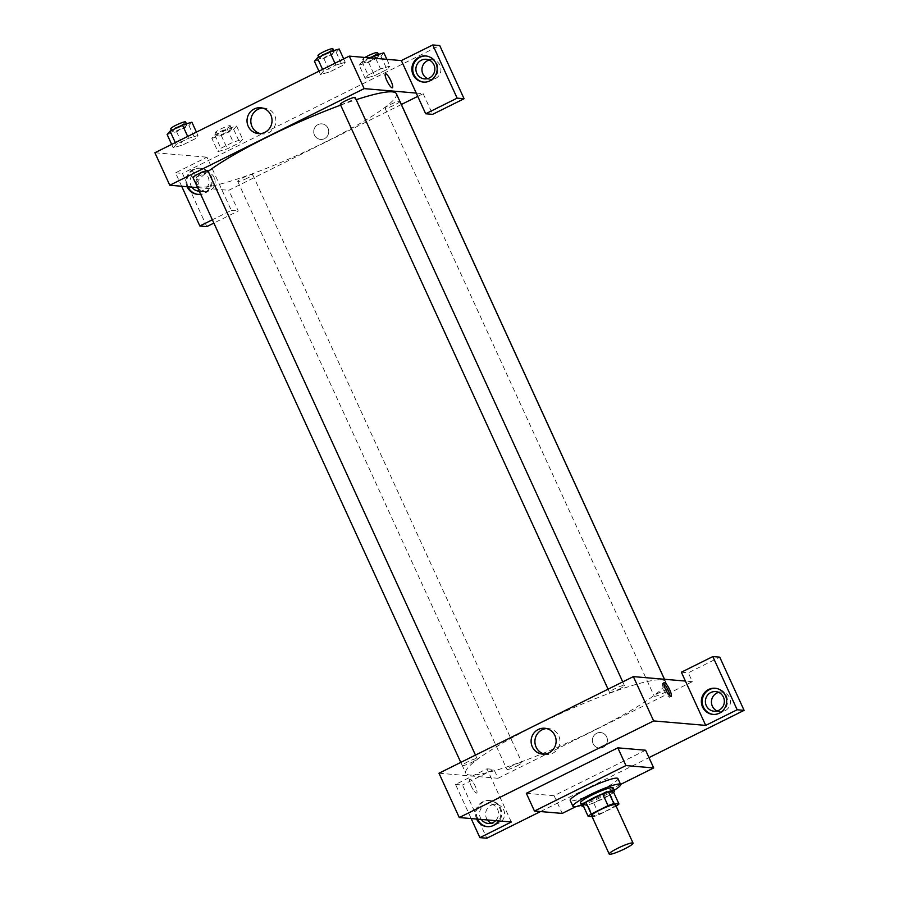 <?xml version="1.0" encoding="UTF-8"?>
<svg xmlns="http://www.w3.org/2000/svg" width="899" height="899" viewBox="0 0 899 899"><rect width="100%" height="100%" fill="white"/><g stroke="black" fill="none" stroke-linecap="round" stroke-linejoin="round"><path stroke-width="0.67" stroke-dasharray="4.5 3.37" d="M615.478 804.717A13.114 1.764 -24.6 0 1 604.285 811.786A13.114 1.764 -24.6 0 1 591.621 815.64M592.104 816.697L593.228 816.786A17.62 2.371 -24.6 0 0 599.071 814.685L615.837 806.347A17.62 2.371 -24.6 0 0 616.141 806.156M599.071 814.685L593.655 802.863L610.432 794.525L615.837 806.347M613.545 792.188A17.62 2.371 -24.6 0 1 610.432 794.525M593.655 802.863A17.62 2.371 -24.6 0 1 587.822 804.976L593.228 816.786M582.732 804.538L587.822 804.976M583.462 806.133A18.036 2.427 155.4 0 0 602.914 798.773A18.036 2.427 155.4 0 0 613.612 792.322M613.185 787.895A18.036 2.427 -24.6 0 1 601.555 795.817A18.036 2.427 -24.6 0 1 580.383 802.908M614.253 790.221A26.24 3.529 -24.6 0 1 581.451 805.246M617.939 778.579A26.24 3.529 -24.6 0 1 595.554 792.704A26.24 3.529 -24.6 0 1 570.224 800.413M620.602 784.4L575.843 806.65M645.583 750.227L554.11 795.694L526.342 793.311M540.49 811.561L648.977 757.632M476.639 819.034A13.114 12.642 94.9 0 1 489.292 800.503A13.114 12.642 94.9 0 1 498.608 820.911M511.329 822.001L486.977 768.825L455.535 784.445L471.155 818.562M487.483 826.664A13.114 12.642 -85.1 0 0 501.496 811.258A13.114 12.642 -85.1 0 0 490.157 800.571A13.114 12.642 -85.1 0 0 477.504 819.113M481.336 819.439A9.833 9.484 94.9 0 1 489.876 803.841A9.833 9.484 94.9 0 1 495.641 820.663M487.404 819.955A9.833 9.484 94.9 0 1 495.956 804.358A9.833 9.484 94.9 0 1 504.564 814.977A9.833 9.484 94.9 0 1 491.281 823.181M455.535 784.445L462.479 785.041L486.831 838.228M486.977 768.825L493.922 769.42L462.479 785.041M438.982 773.23L497.979 778.276L493.922 769.42M713.312 714.424A13.114 12.642 -85.1 0 0 727.325 699.017A13.114 12.642 -85.1 0 0 715.548 688.297M718.694 692.376A9.833 9.484 94.9 0 1 728.729 707.491A9.833 9.484 94.9 0 1 717.11 710.94M681.363 672.205L688.308 672.8L719.751 657.169M497.979 778.276L692.365 681.667L688.308 672.8M692.365 681.667L685.431 681.071M554.11 795.694L562.223 813.415M471.155 785.917A7.788 1.787 63.6 0 0 476.684 793.064A7.788 1.787 63.6 0 0 474.818 785.299A7.788 1.787 63.6 0 0 469.75 779.118A7.788 1.787 63.6 0 0 471.155 785.917A7.788 1.787 -116.4 0 1 469.75 779.118A7.788 1.787 -116.4 0 1 474.818 785.299A7.788 1.787 -116.4 0 1 476.684 793.064A7.788 1.787 -116.4 0 1 471.155 785.917M544.434 754.104A12.968 12.507 -85.1 0 0 559.908 742.563A12.968 12.507 -85.1 0 0 546.626 728.561M606.701 736.944A7.788 7.507 -85.1 0 0 592.43 739.675A7.788 7.507 -85.1 0 0 606.072 744.72A7.788 7.507 -85.1 0 0 606.701 736.944A7.788 7.507 94.9 0 1 599.24 748.069A7.788 7.507 94.9 0 1 592.43 739.675A7.788 7.507 94.9 0 1 606.701 736.944M663.788 683.611A7.788 1.787 63.6 0 0 662.698 683.218A7.788 1.787 63.6 0 0 664.563 690.994A7.788 1.787 63.6 0 0 669.631 697.174A7.788 1.787 63.6 0 0 669.98 696.062M619.13 689.117A8.203 1.101 155.4 0 0 624.412 685.521A8.203 1.101 155.4 0 0 616.5 687.926A8.203 1.101 155.4 0 0 609.5 692.342A8.203 1.101 155.4 0 0 619.13 689.117M663.833 692.949A8.203 1.101 155.4 0 0 669.114 689.342A8.203 1.101 155.4 0 0 661.203 691.758A8.203 1.101 155.4 0 0 654.214 696.174A8.203 1.101 155.4 0 0 663.833 692.949M471.851 762.318A8.203 1.101 155.4 0 0 477.133 758.722A8.203 1.101 155.4 0 0 469.222 761.127A8.203 1.101 155.4 0 0 462.232 765.543A8.203 1.101 155.4 0 0 471.851 762.318M516.554 766.15A8.203 1.101 155.4 0 0 521.847 762.543A8.203 1.101 155.4 0 0 513.925 764.959A8.203 1.101 155.4 0 0 506.935 769.375A8.203 1.101 155.4 0 0 516.554 766.15M594.745 729.932A109.858 14.766 155.4 0 0 665.563 681.712A109.858 14.766 155.4 0 0 559.526 714.02A109.858 14.766 155.4 0 0 465.783 773.174A109.858 14.766 155.4 0 0 594.745 729.932M396.358 93.721A109.858 14.766 -24.6 0 1 325.539 141.941A109.858 14.766 -24.6 0 1 196.578 185.194A109.858 14.766 -24.6 0 1 208.22 171.338M340.654 105.127A109.858 14.766 -24.6 0 1 356.206 99.699M340.305 104.351A8.203 1.101 155.4 0 0 340.609 104.498A8.203 1.101 155.4 0 0 349.925 101.126A8.203 1.101 155.4 0 0 355.206 97.53M247.349 178.159A8.203 1.101 -24.6 0 1 237.729 181.384A8.203 1.101 -24.6 0 1 243.865 177.373A8.203 1.101 -24.6 0 1 252.327 174.417A8.203 1.101 -24.6 0 1 252.641 174.552A8.203 1.101 -24.6 0 1 247.349 178.159M399.92 101.362A8.203 1.101 -24.6 0 1 394.627 104.958A8.203 1.101 -24.6 0 1 385.008 108.183A8.203 1.101 -24.6 0 1 391.132 104.172A8.203 1.101 -24.6 0 1 399.606 101.216A8.203 1.101 -24.6 0 1 399.808 101.261M207.939 170.731A8.203 1.101 -24.6 0 1 202.646 174.327A8.203 1.101 -24.6 0 1 193.027 177.553M416.226 93.08L423.171 93.676L417.732 96.373M401.359 104.509L228.784 190.285L238.246 210.973L213.872 223.087M197.634 187.621L228.784 190.285M328.023 128.265A7.788 7.507 -85.1 0 0 313.751 130.996A7.788 7.507 -85.1 0 0 327.405 136.052A7.788 7.507 -85.1 0 0 328.023 128.265A7.788 7.507 94.9 0 1 320.572 139.401A7.788 7.507 94.9 0 1 313.751 130.996A7.788 7.507 94.9 0 1 328.023 128.265M214.198 177.586A9.833 9.484 -85.1 0 0 196.162 181.047A9.833 9.484 -85.1 0 0 213.4 187.43A9.833 9.484 -85.1 0 0 214.198 177.586M427.621 78.629A9.833 9.484 -85.1 0 0 440.027 65.346A9.833 9.484 -85.1 0 0 429.205 60.064M206.804 226.604L182.452 173.417L439.735 45.546M423.171 93.676L432.633 114.353M191.847 187.127A9.833 9.484 94.9 0 1 200.387 171.529A9.833 9.484 94.9 0 1 208.118 177.069A9.833 9.484 94.9 0 1 199.263 191.161M197.994 194.364A13.114 12.642 -85.1 0 0 211.995 178.946A13.114 12.642 -85.1 0 0 200.657 168.259A13.114 12.642 -85.1 0 0 188.015 186.801M187.138 186.722A13.114 12.642 94.9 0 1 199.792 168.192A13.114 12.642 94.9 0 1 200.646 194.195M423.822 82.112A13.114 12.642 -85.1 0 0 437.824 66.706A13.114 12.642 -85.1 0 0 426.059 55.985M181.665 186.25L175.507 172.822L206.961 157.19L231.313 210.377L212.366 219.794M175.507 172.822L182.452 173.417M231.313 210.377L238.246 210.973M211.838 138.322L221.278 135.524L233.661 129.377L236.594 126.017L227.155 128.815L214.771 134.974L211.838 138.322L217.929 151.616L227.38 148.818L239.752 142.671L242.696 139.311L233.223 142.121L220.862 148.268L217.906 151.628M171.664 144.402L173.226 147.796L182.666 144.997L195.038 138.839L197.994 135.479L188.52 138.289L176.159 144.436L173.204 147.796L182.677 144.986M318.943 71.201L320.493 74.595L329.944 71.796L342.317 65.638L345.25 62.289L335.81 65.088L323.438 71.235L320.482 74.595L329.955 71.785L342.317 65.638L345.272 62.278M343.699 58.896L345.25 62.289L335.799 65.099M369.871 57.884L362.05 61.773L359.117 65.121L365.196 78.415L374.658 75.617L387.019 69.47L389.964 66.121L380.502 68.92M386.851 59.334L389.964 66.121L380.513 68.908L368.141 75.067L365.185 78.427M375.692 58.379L380.513 68.908L368.141 75.067L365.196 78.415L374.647 75.628L387.019 69.47L389.975 66.11M154.898 152.74L206.961 157.19M260.35 133.614A12.968 12.507 -85.1 0 0 275.824 122.073A12.968 12.507 -85.1 0 0 262.542 108.071M385.457 73.83L385.457 73.83A7.788 1.787 63.6 0 0 387.334 81.607A7.788 1.787 63.6 0 0 392.391 87.787L392.391 87.787M192.487 177.249A7.788 1.787 63.6 0 0 198.005 184.396A7.788 1.787 63.6 0 0 196.139 176.631A7.788 1.787 63.6 0 0 191.071 170.45A7.788 1.787 63.6 0 0 192.487 177.249A7.788 1.787 -116.4 0 1 191.082 170.45A7.788 1.787 -116.4 0 1 196.139 176.631A7.788 1.787 -116.4 0 1 198.016 184.396A7.788 1.787 -116.4 0 1 192.487 177.249M314.414 61.301L323.854 58.502L336.237 52.344L339.17 48.995M333.934 51.591A8.203 1.101 -24.6 0 1 334.248 51.726A8.203 1.101 -24.6 0 1 327.247 56.143A8.203 1.101 -24.6 0 1 319.336 58.559A8.203 1.101 -24.6 0 1 325.46 54.547A8.203 1.101 -24.6 0 1 333.934 51.591M323.854 58.502L329.944 71.796M336.237 52.344L342.317 65.638M334.967 63.233L335.81 65.088L323.438 71.235L320.493 74.595M322.584 69.392L323.438 71.235M332.888 48.782A8.203 1.101 -24.6 0 1 325.899 53.187A8.203 1.101 -24.6 0 1 317.976 55.603M167.135 134.502L176.575 131.704L188.959 125.545L191.892 122.197M186.655 124.792A8.203 1.101 -24.6 0 1 186.97 124.927A8.203 1.101 -24.6 0 1 179.969 129.344A8.203 1.101 -24.6 0 1 172.057 131.76A8.203 1.101 -24.6 0 1 178.193 127.748A8.203 1.101 -24.6 0 1 186.655 124.792M176.575 131.704L182.666 144.997L195.038 138.839L197.982 135.491L188.532 138.289L176.159 144.436L173.226 147.796M188.959 125.545L195.038 138.839M196.42 132.097L197.982 135.491M187.689 136.434L188.532 138.289M175.316 142.593L176.159 144.436M185.61 121.972A8.203 1.101 -24.6 0 1 178.62 126.388A8.203 1.101 -24.6 0 1 170.709 128.804M359.117 65.121L368.556 62.323L380.94 56.176L383.873 52.816M378.636 55.423A8.203 1.101 -24.6 0 1 378.951 55.558A8.203 1.101 -24.6 0 1 371.95 59.975A8.203 1.101 -24.6 0 1 364.039 62.391A8.203 1.101 -24.6 0 1 370.174 58.379A8.203 1.101 -24.6 0 1 378.636 55.423M368.556 62.323L374.647 75.628M380.94 56.176L387.019 69.47M362.05 61.773L368.141 75.067M377.591 52.603A8.203 1.101 -24.6 0 1 370.602 57.019A8.203 1.101 -24.6 0 1 362.69 59.435A8.203 1.101 -24.6 0 1 364.96 57.469M231.358 128.624A8.203 1.101 -24.6 0 1 231.672 128.759A8.203 1.101 -24.6 0 1 224.671 133.176A8.203 1.101 -24.6 0 1 216.76 135.58A8.203 1.101 -24.6 0 1 222.896 131.58A8.203 1.101 -24.6 0 1 231.358 128.624M217.929 151.616L227.368 148.818L239.752 142.671L242.685 139.311L233.234 142.109L220.862 148.268L217.929 151.616M221.278 135.524L227.368 148.818M233.661 129.377L239.752 142.671M236.594 126.017L242.685 139.311M227.155 128.815L233.234 142.109M214.771 134.974L220.862 148.268M230.009 125.669A8.203 1.101 -24.6 0 1 230.324 125.804A8.203 1.101 -24.6 0 1 223.323 130.22A8.203 1.101 -24.6 0 1 215.412 132.625A8.203 1.101 -24.6 0 1 221.536 128.624A8.203 1.101 -24.6 0 1 230.009 125.669M487.056 826.642L487.921 826.709M489.292 800.503L490.157 800.571M495.956 804.358L489.876 803.841M494.27 823.967L488.202 823.45M712.885 714.39L713.75 714.469M715.121 688.252L715.986 688.331M721.785 692.118L715.705 691.601M720.099 711.727L714.031 711.199M542.502 754.092L546.345 754.43M544.715 728.246L548.559 728.572M664.136 682.51L662.698 683.218M671.07 696.455L669.631 697.174M196.578 185.194L465.783 773.174M664.451 679.273L665.563 681.712M624.412 685.521L622.749 681.891M609.5 692.342L608.061 689.185M237.729 181.384L506.935 769.375M252.641 174.552L521.847 762.543M385.008 108.183L654.214 696.174M664.507 679.284L669.114 689.342M460.782 762.386L462.232 765.543M475.47 755.093L477.133 758.722M206.455 172.046L200.387 171.529M204.781 191.656L198.701 191.139M197.555 194.33L198.421 194.409M199.792 168.192L200.657 168.259M432.284 59.806L426.216 59.289M430.61 79.415L424.53 78.887M423.384 82.09L424.249 82.157M425.62 55.94L426.497 56.019M258.418 133.603L262.261 133.929M260.631 107.756L264.475 108.082M318.74 57.255L319.336 58.559M333.731 50.602L334.248 51.726M171.462 130.456L172.057 131.76M186.453 123.804L186.97 124.927M362.69 59.435L364.039 62.391M378.434 54.434L378.951 55.558M215.412 132.625L216.76 135.58M230.324 125.804L231.672 128.759"/><path stroke-width="1.35" d="M632.57 842.902A13.114 1.764 -24.6 0 1 633.065 843.127A13.114 1.764 -24.6 0 1 621.872 850.196A13.114 1.764 -24.6 0 1 609.207 854.05A13.114 1.764 -24.6 0 1 619.018 847.633A13.114 1.764 -24.6 0 1 632.57 842.902M609.207 854.05L591.621 815.64A13.114 1.764 -24.6 0 1 601.431 809.224A13.114 1.764 -24.6 0 1 614.983 804.493A13.114 1.764 -24.6 0 1 615.478 804.717L633.065 843.127M588.137 816.348L582.732 804.538A17.62 2.371 -24.6 0 1 585.845 802.189L602.622 793.851L608.039 805.673L591.261 814.011A17.62 2.371 -24.6 0 0 588.137 816.348L592.104 816.697M602.622 793.851A17.62 2.371 -24.6 0 1 608.454 791.749L613.545 792.188L618.962 803.998A17.62 2.371 -24.6 0 1 616.141 806.156M618.962 803.998L613.871 803.571A17.62 2.371 -24.6 0 0 608.039 805.673M608.454 791.749L613.871 803.571M613.612 792.322A18.036 2.427 155.4 0 0 614.545 790.85A18.036 2.427 155.4 0 0 597.127 796.154A18.036 2.427 155.4 0 0 581.743 805.864A18.036 2.427 155.4 0 0 583.462 806.133M581.743 805.864L580.383 802.908A18.036 2.427 -24.6 0 1 593.879 794.087A18.036 2.427 -24.6 0 1 612.511 787.591A18.036 2.427 -24.6 0 1 613.185 787.895L614.545 790.85M585.845 802.189L591.261 814.011M581.451 805.246A26.24 3.529 -24.6 0 1 572.933 806.324A26.24 3.529 -24.6 0 1 592.553 793.491A26.24 3.529 -24.6 0 1 619.658 784.04A26.24 3.529 -24.6 0 1 620.636 784.479A26.24 3.529 -24.6 0 1 614.253 790.221M572.933 806.324L570.224 800.413A26.24 3.529 -24.6 0 1 589.845 787.58A26.24 3.529 -24.6 0 1 616.95 778.129A26.24 3.529 -24.6 0 1 617.939 778.579L620.636 784.479M575.843 806.65L562.223 813.415L534.456 811.044L625.94 765.577L653.708 767.948L620.602 784.4M534.456 811.044L526.342 793.311L617.815 747.844L625.94 765.577M617.815 747.844L645.583 750.227L653.708 767.948M471.155 818.562L479.886 837.632L486.831 838.228L540.49 811.561M648.977 757.632L744.102 710.356L737.158 709.761L705.715 725.392L653.652 720.931L459.265 817.551L511.329 822.001L479.886 837.632M498.608 820.911A13.114 12.642 94.9 0 1 476.639 819.034M477.504 819.113A13.114 12.642 -85.1 0 0 487.483 826.664M495.641 820.663A9.833 9.484 94.9 0 1 481.336 819.439M491.281 823.181A9.833 9.484 94.9 0 1 487.404 819.955M719.414 713.143A13.114 12.642 94.9 0 1 701.4 700.242A13.114 12.642 94.9 0 1 726.448 698.939A13.114 12.642 94.9 0 1 719.414 713.143M705.715 725.392L681.363 672.205L712.817 656.573L737.158 709.761M715.548 688.297A13.114 12.642 -85.1 0 0 702.265 700.321A13.114 12.642 -85.1 0 0 713.312 714.424M706.288 705.659A9.833 9.484 94.9 0 1 715.705 691.601A9.833 9.484 94.9 0 1 722.65 706.974A9.833 9.484 94.9 0 1 706.288 705.659M717.11 710.94A9.833 9.484 94.9 0 1 718.694 692.376M712.817 656.573L719.751 657.169L744.102 710.356M685.431 681.071L633.368 676.61L438.982 773.23L459.265 817.551M538.265 729.482A12.968 12.507 94.9 0 1 556.076 742.237A12.968 12.507 94.9 0 1 531.298 743.529A12.968 12.507 94.9 0 1 538.265 729.482M633.368 676.61L653.652 720.931M546.626 728.561A12.968 12.507 -85.1 0 0 544.434 754.104M669.665 689.657A7.788 1.787 -116.4 0 1 671.07 696.455A7.788 1.787 -116.4 0 1 666.002 690.275A7.788 1.787 -116.4 0 1 664.136 682.51A7.788 1.787 -116.4 0 1 669.665 689.657M669.98 696.062A7.788 1.787 63.6 0 0 668.215 690.376A7.788 1.787 63.6 0 0 663.788 683.611M208.22 171.338A109.858 14.766 -24.6 0 1 340.654 105.127M356.206 99.699A109.858 14.766 -24.6 0 1 392.234 91.855A109.858 14.766 -24.6 0 1 396.358 93.721L664.451 679.273M622.749 681.891L355.206 97.53A8.203 1.101 155.4 0 0 347.295 99.946A8.203 1.101 155.4 0 0 340.305 104.351L608.061 689.185M399.808 101.261A8.203 1.101 -24.6 0 1 399.92 101.362L664.507 679.284M460.782 762.386L193.027 177.553A8.203 1.101 -24.6 0 1 199.162 173.541A8.203 1.101 -24.6 0 1 207.624 170.585A8.203 1.101 -24.6 0 1 207.939 170.731L475.47 755.093M417.732 96.373L401.359 104.509M416.226 93.08L425.688 113.768L457.142 98.137L432.79 44.95L401.347 60.581L416.226 93.08L364.162 88.619L169.776 185.239L197.634 187.621M429.205 60.064A9.833 9.484 -85.1 0 0 427.621 78.629M213.872 223.087L206.804 226.604L199.859 226.009L181.665 186.25M457.142 98.137L464.075 98.733L439.735 45.546L432.79 44.95M464.075 98.733L432.633 114.353L425.688 113.768M199.263 191.161A9.833 9.484 94.9 0 1 191.847 187.127M188.015 186.801A13.114 12.642 -85.1 0 0 197.994 194.364M200.646 194.195A13.114 12.642 94.9 0 1 187.138 186.722M433.947 64.829A9.833 9.484 94.9 0 1 424.53 78.887A9.833 9.484 94.9 0 1 415.922 68.279A9.833 9.484 94.9 0 1 433.947 64.829M426.059 55.985A13.114 12.642 -85.1 0 0 412.776 68.009A13.114 12.642 -85.1 0 0 423.822 82.112M429.913 80.831A13.114 12.642 94.9 0 1 411.911 67.942A13.114 12.642 94.9 0 1 436.959 66.627A13.114 12.642 94.9 0 1 429.913 80.831M212.366 219.794L199.859 226.009M401.347 60.581L349.284 56.12L154.898 152.74L169.776 185.239M248.225 126.298A12.968 12.507 94.9 0 1 260.631 107.756A12.968 12.507 94.9 0 1 271.992 121.747A12.968 12.507 94.9 0 1 248.225 126.298M349.284 56.12L364.162 88.619M262.542 108.071A12.968 12.507 -85.1 0 0 260.35 133.614M392.391 87.787A7.788 1.787 63.6 0 0 390.986 80.989A7.788 1.787 -116.4 0 1 392.391 87.787A7.788 1.787 -116.4 0 1 387.334 81.607A7.788 1.787 -116.4 0 1 385.457 73.83A7.788 1.787 -116.4 0 1 390.986 80.989A7.788 1.787 63.6 0 0 385.457 73.83M343.699 58.896L339.17 48.995L329.719 51.794L317.347 57.941L314.414 61.301L318.943 71.201M329.719 51.794L334.967 63.233M317.347 57.941L322.584 69.392M318.74 57.255L317.976 55.603A8.203 1.101 -24.6 0 1 324.112 51.591A8.203 1.101 -24.6 0 1 332.585 48.636A8.203 1.101 -24.6 0 1 332.888 48.782L333.731 50.602M196.42 132.097L191.892 122.197L182.452 124.995L170.068 131.142L167.135 134.502L171.664 144.402M182.452 124.995L187.689 136.434M170.068 131.142L175.316 142.593M171.462 130.456L170.709 128.804A8.203 1.101 -24.6 0 1 176.833 124.792A8.203 1.101 -24.6 0 1 185.306 121.837A8.203 1.101 -24.6 0 1 185.61 121.972L186.453 123.804M386.851 59.334L383.873 52.816L374.422 55.614L369.871 57.884M374.422 55.614L375.692 58.379M364.96 57.469A8.203 1.101 -24.6 0 1 377.288 52.468A8.203 1.101 -24.6 0 1 377.591 52.603L378.434 54.434"/></g></svg>
